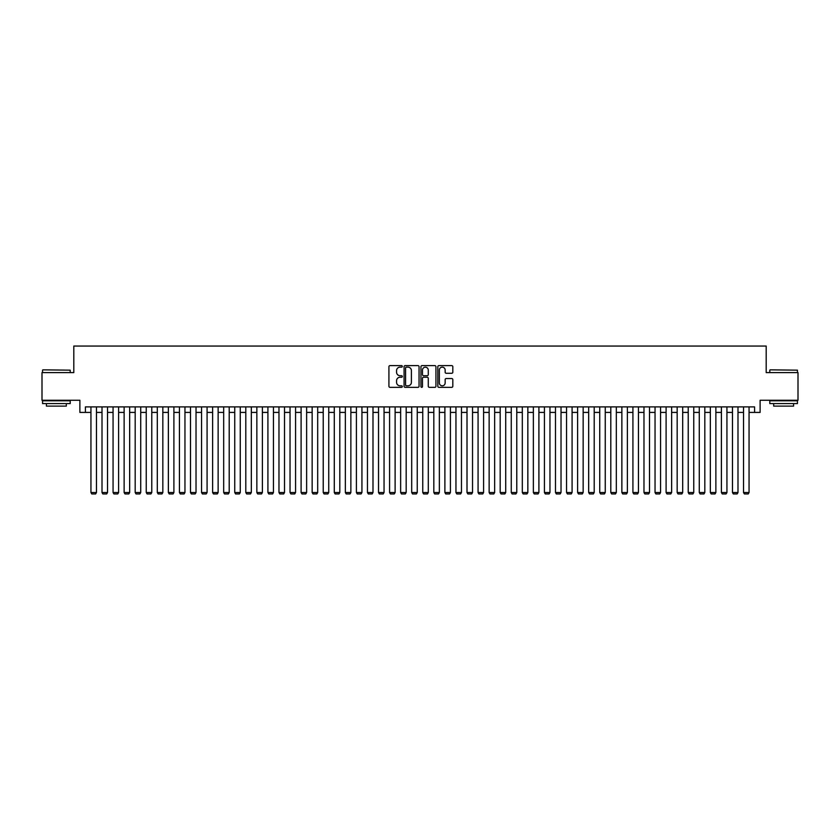<?xml version="1.0" encoding="UTF-8"?>
<svg xmlns="http://www.w3.org/2000/svg" width="840" height="840" viewBox="0 0 840 840"><rect width="100%" height="100%" fill="white"/><g stroke="black" fill="none" stroke-linecap="round" stroke-linejoin="round"><path stroke-width="1.26" d="M402.308 366.377A0.756 0.756 0 0 0 401.541 365.62L390.012 365.62A1.082 1.082 0 0 0 388.92 366.702L388.92 386.243A1.082 1.082 0 0 0 390.012 387.334L401.541 387.334A0.756 0.756 0 0 0 402.308 386.568A0.756 0.756 0 0 0 401.541 385.812L400.05 385.812A3.476 3.476 0 0 1 396.575 382.337L396.575 380.709A3.476 3.476 0 0 1 400.05 377.233L401.541 377.233A0.756 0.756 0 0 0 402.308 376.478A0.756 0.756 0 0 0 401.541 375.711L400.05 375.711A3.476 3.476 0 0 1 396.575 372.246L396.575 370.619A3.476 3.476 0 0 1 400.05 367.143L401.541 367.143A0.756 0.756 0 0 0 402.308 366.377M451.731 373.275A1.082 1.082 0 0 0 452.812 372.183L452.812 366.702A1.082 1.082 0 0 0 451.731 365.62L438.921 365.62A1.082 1.082 0 0 0 437.829 366.702L437.829 386.243A1.082 1.082 0 0 0 438.921 387.334L451.731 387.334A1.082 1.082 0 0 0 452.812 386.243L452.812 379.628A1.082 1.082 0 0 0 451.731 378.536L446.25 378.536A1.082 1.082 0 0 0 445.158 379.628L445.158 382.914A2.909 2.909 0 0 1 442.26 385.812A2.909 2.909 0 0 1 439.352 382.914L439.352 370.041A2.909 2.909 0 0 1 442.26 367.143A2.909 2.909 0 0 1 445.158 370.041L445.158 372.183A1.082 1.082 0 0 0 446.25 373.275L451.731 373.275M85.418 412.419L85.418 406.896L754.582 406.896L754.582 412.419L760.116 412.419L760.116 400.26L798 400.26L798 372.603L766.196 372.603L766.196 346.059L73.805 346.059L73.805 372.603L42 372.603L42 400.26L79.884 400.26L79.884 412.419L90.941 412.419M419.055 366.702A1.082 1.082 0 0 0 417.963 365.62L405.153 365.62A1.082 1.082 0 0 0 404.072 366.702L404.072 386.243A1.082 1.082 0 0 0 405.153 387.334L417.963 387.334A1.082 1.082 0 0 0 419.055 386.243L419.055 366.702M422.037 365.62L434.847 365.62A1.082 1.082 0 0 1 435.929 366.702L435.929 386.243A1.082 1.082 0 0 1 434.847 387.334L429.366 387.334A1.082 1.082 0 0 1 428.274 386.243L428.274 378.326A1.082 1.082 0 0 0 427.193 377.233L423.56 377.233A1.082 1.082 0 0 0 422.468 378.326L422.468 386.568A0.756 0.756 0 0 1 421.712 387.334A0.756 0.756 0 0 1 420.945 386.568L420.945 366.702A1.082 1.082 0 0 1 422.037 365.62M96.474 412.419L102.008 412.419M107.531 412.419L113.064 412.419M118.598 412.419L124.131 412.419M129.654 412.419L135.188 412.419M140.721 412.419L146.244 412.419M151.778 412.419L157.311 412.419M162.834 412.419L168.368 412.419M173.901 412.419L179.434 412.419M184.958 412.419L190.491 412.419M196.025 412.419L201.547 412.419M207.081 412.419L212.615 412.419M218.138 412.419L223.671 412.419M229.204 412.419L234.738 412.419M240.261 412.419L245.795 412.419M251.328 412.419L256.851 412.419M262.385 412.419L267.918 412.419M273.441 412.419L278.975 412.419M284.508 412.419L290.042 412.419M295.565 412.419L301.098 412.419M306.631 412.419L312.155 412.419M317.688 412.419L323.221 412.419M328.744 412.419L334.278 412.419M339.812 412.419L345.345 412.419M350.868 412.419L356.401 412.419M361.935 412.419L367.458 412.419M372.992 412.419L378.525 412.419M384.048 412.419L389.582 412.419M395.115 412.419L400.649 412.419M406.171 412.419L411.705 412.419M417.239 412.419L422.762 412.419M428.295 412.419L433.829 412.419M439.352 412.419L444.885 412.419M450.419 412.419L455.952 412.419M461.475 412.419L467.009 412.419M472.542 412.419L478.065 412.419M483.599 412.419L489.132 412.419M494.655 412.419L500.189 412.419M505.722 412.419L511.256 412.419M516.779 412.419L522.312 412.419M527.846 412.419L533.369 412.419M538.902 412.419L544.436 412.419M549.958 412.419L555.492 412.419M561.025 412.419L566.559 412.419M572.082 412.419L577.615 412.419M583.149 412.419L588.672 412.419M594.206 412.419L599.739 412.419M605.262 412.419L610.796 412.419M616.329 412.419L621.863 412.419M627.385 412.419L632.919 412.419M638.452 412.419L643.976 412.419M649.509 412.419L655.043 412.419M660.566 412.419L666.099 412.419M671.633 412.419L677.166 412.419M682.689 412.419L688.223 412.419M693.756 412.419L699.279 412.419M704.812 412.419L710.346 412.419M715.869 412.419L721.403 412.419M726.936 412.419L732.47 412.419M737.993 412.419L743.526 412.419M749.06 412.419L754.582 412.419M406.35 367.143A0.756 0.756 0 0 0 405.584 367.899L405.584 385.056A0.756 0.756 0 0 0 406.35 385.812L407.925 385.812A3.476 3.476 0 0 0 411.401 382.337L411.401 370.619A3.476 3.476 0 0 0 407.925 367.143L406.35 367.143M428.274 370.094A2.909 2.909 0 0 0 425.376 367.195A2.909 2.909 0 0 0 422.468 370.094L422.468 374.63A1.082 1.082 0 0 0 423.56 375.711L427.193 375.711A1.082 1.082 0 0 0 428.274 374.63L428.274 370.094M96.474 406.896L96.474 492.503L90.941 492.503L90.941 406.896M96.474 492.503L95.645 493.941L91.77 493.941L90.941 492.503M42.882 369.842L70.203 370.167L42.882 369.842M56.374 403.578L42.556 403.578L42.556 400.806L70.203 400.806L70.203 403.578L56.374 403.578M66.329 403.578L66.329 406.119L46.421 406.119L46.421 403.578M770.123 369.842L797.444 370.167L770.123 369.842M783.625 403.578L769.797 403.578L769.797 400.806L797.444 400.806L797.444 403.578L783.625 403.578M793.579 403.578L793.579 406.119L773.672 406.119L773.672 403.578M107.531 406.896L107.531 492.503L102.008 492.503L102.008 406.896M107.531 492.503L106.701 493.941L102.837 493.941L102.008 492.503M118.598 406.896L118.598 492.503L113.064 492.503L113.064 406.896M118.598 492.503L117.768 493.941L113.894 493.941L113.064 492.503M129.654 406.896L129.654 492.503L124.131 492.503L124.131 406.896M129.654 492.503L128.825 493.941L124.961 493.941L124.131 492.503M140.721 406.896L140.721 492.503L135.188 492.503L135.188 406.896M140.721 492.503L139.892 493.941L136.017 493.941L135.188 492.503M151.778 406.896L151.778 492.503L146.244 492.503L146.244 406.896M151.778 492.503L150.948 493.941L147.073 493.941L146.244 492.503M162.834 406.896L162.834 492.503L157.311 492.503L157.311 406.896M162.834 492.503L162.005 493.941L158.141 493.941L157.311 492.503M173.901 406.896L173.901 492.503L168.368 492.503L168.368 406.896M173.901 492.503L173.072 493.941L169.197 493.941L168.368 492.503M184.958 406.896L184.958 492.503L179.434 492.503L179.434 406.896M184.958 492.503L184.128 493.941L180.264 493.941L179.434 492.503M196.025 406.896L196.025 492.503L190.491 492.503L190.491 406.896M196.025 492.503L195.195 493.941L191.321 493.941L190.491 492.503M207.081 406.896L207.081 492.503L201.547 492.503L201.547 406.896M207.081 492.503L206.252 493.941L202.377 493.941L201.547 492.503M218.138 406.896L218.138 492.503L212.615 492.503L212.615 406.896M218.138 492.503L217.308 493.941L213.444 493.941L212.615 492.503M229.204 406.896L229.204 492.503L223.671 492.503L223.671 406.896M229.204 492.503L228.375 493.941L224.501 493.941L223.671 492.503M240.261 406.896L240.261 492.503L234.738 492.503L234.738 406.896M240.261 492.503L239.431 493.941L235.567 493.941L234.738 492.503M251.328 406.896L251.328 492.503L245.795 492.503L245.795 406.896M251.328 492.503L250.499 493.941L246.624 493.941L245.795 492.503M262.385 406.896L262.385 492.503L256.851 492.503L256.851 406.896M262.385 492.503L261.555 493.941L257.68 493.941L256.851 492.503M273.441 406.896L273.441 492.503L267.918 492.503L267.918 406.896M273.441 492.503L272.612 493.941L268.748 493.941L267.918 492.503M284.508 406.896L284.508 492.503L278.975 492.503L278.975 406.896M284.508 492.503L283.679 493.941L279.804 493.941L278.975 492.503M295.565 406.896L295.565 492.503L290.042 492.503L290.042 406.896M295.565 492.503L294.735 493.941L290.871 493.941L290.042 492.503M306.631 406.896L306.631 492.503L301.098 492.503L301.098 406.896M306.631 492.503L305.802 493.941L301.928 493.941L301.098 492.503M317.688 406.896L317.688 492.503L312.155 492.503L312.155 406.896M317.688 492.503L316.858 493.941L312.984 493.941L312.155 492.503M328.744 406.896L328.744 492.503L323.221 492.503L323.221 406.896M328.744 492.503L327.915 493.941L324.051 493.941L323.221 492.503M339.812 406.896L339.812 492.503L334.278 492.503L334.278 406.896M339.812 492.503L338.982 493.941L335.108 493.941L334.278 492.503M350.868 406.896L350.868 492.503L345.345 492.503L345.345 406.896M350.868 492.503L350.038 493.941L346.175 493.941L345.345 492.503M361.935 406.896L361.935 492.503L356.401 492.503L356.401 406.896M361.935 492.503L361.106 493.941L357.231 493.941L356.401 492.503M372.992 406.896L372.992 492.503L367.458 492.503L367.458 406.896M372.992 492.503L372.162 493.941L368.288 493.941L367.458 492.503M384.048 406.896L384.048 492.503L378.525 492.503L378.525 406.896M384.048 492.503L383.219 493.941L379.355 493.941L378.525 492.503M395.115 406.896L395.115 492.503L389.582 492.503L389.582 406.896M395.115 492.503L394.286 493.941L390.411 493.941L389.582 492.503M406.171 406.896L406.171 492.503L400.649 492.503L400.649 406.896M406.171 492.503L405.342 493.941L401.478 493.941L400.649 492.503M417.239 406.896L417.239 492.503L411.705 492.503L411.705 406.896M417.239 492.503L416.409 493.941L412.534 493.941L411.705 492.503M428.295 406.896L428.295 492.503L422.762 492.503L422.762 406.896M428.295 492.503L427.466 493.941L423.591 493.941L422.762 492.503M439.352 406.896L439.352 492.503L433.829 492.503L433.829 406.896M439.352 492.503L438.522 493.941L434.658 493.941L433.829 492.503M450.419 406.896L450.419 492.503L444.885 492.503L444.885 406.896M450.419 492.503L449.589 493.941L445.715 493.941L444.885 492.503M461.475 406.896L461.475 492.503L455.952 492.503L455.952 406.896M461.475 492.503L460.645 493.941L456.781 493.941L455.952 492.503M472.542 406.896L472.542 492.503L467.009 492.503L467.009 406.896M472.542 492.503L471.713 493.941L467.838 493.941L467.009 492.503M483.599 406.896L483.599 492.503L478.065 492.503L478.065 406.896M483.599 492.503L482.769 493.941L478.894 493.941L478.065 492.503M494.655 406.896L494.655 492.503L489.132 492.503L489.132 406.896M494.655 492.503L493.826 493.941L489.962 493.941L489.132 492.503M505.722 406.896L505.722 492.503L500.189 492.503L500.189 406.896M505.722 492.503L504.893 493.941L501.018 493.941L500.189 492.503M516.779 406.896L516.779 492.503L511.256 492.503L511.256 406.896M516.779 492.503L515.949 493.941L512.085 493.941L511.256 492.503M527.846 406.896L527.846 492.503L522.312 492.503L522.312 406.896M527.846 492.503L527.016 493.941L523.142 493.941L522.312 492.503M538.902 406.896L538.902 492.503L533.369 492.503L533.369 406.896M538.902 492.503L538.073 493.941L534.198 493.941L533.369 492.503M549.958 406.896L549.958 492.503L544.436 492.503L544.436 406.896M549.958 492.503L549.129 493.941L545.265 493.941L544.436 492.503M561.025 406.896L561.025 492.503L555.492 492.503L555.492 406.896M561.025 492.503L560.196 493.941L556.322 493.941L555.492 492.503M572.082 406.896L572.082 492.503L566.559 492.503L566.559 406.896M572.082 492.503L571.252 493.941L567.389 493.941L566.559 492.503M583.149 406.896L583.149 492.503L577.615 492.503L577.615 406.896M583.149 492.503L582.32 493.941L578.445 493.941L577.615 492.503M594.206 406.896L594.206 492.503L588.672 492.503L588.672 406.896M594.206 492.503L593.376 493.941L589.501 493.941L588.672 492.503M605.262 406.896L605.262 492.503L599.739 492.503L599.739 406.896M605.262 492.503L604.433 493.941L600.569 493.941L599.739 492.503M616.329 406.896L616.329 492.503L610.796 492.503L610.796 406.896M616.329 492.503L615.5 493.941L611.625 493.941L610.796 492.503M627.385 406.896L627.385 492.503L621.863 492.503L621.863 406.896M627.385 492.503L626.556 493.941L622.692 493.941L621.863 492.503M638.452 406.896L638.452 492.503L632.919 492.503L632.919 406.896M638.452 492.503L637.623 493.941L633.749 493.941L632.919 492.503M649.509 406.896L649.509 492.503L643.976 492.503L643.976 406.896M649.509 492.503L648.679 493.941L644.805 493.941L643.976 492.503M660.566 406.896L660.566 492.503L655.043 492.503L655.043 406.896M660.566 492.503L659.736 493.941L655.872 493.941L655.043 492.503M671.633 406.896L671.633 492.503L666.099 492.503L666.099 406.896M671.633 492.503L670.803 493.941L666.928 493.941L666.099 492.503M682.689 406.896L682.689 492.503L677.166 492.503L677.166 406.896M682.689 492.503L681.86 493.941L677.996 493.941L677.166 492.503M693.756 406.896L693.756 492.503L688.223 492.503L688.223 406.896M693.756 492.503L692.927 493.941L689.052 493.941L688.223 492.503M704.812 406.896L704.812 492.503L699.279 492.503L699.279 406.896M704.812 492.503L703.983 493.941L700.109 493.941L699.279 492.503M715.869 406.896L715.869 492.503L710.346 492.503L710.346 406.896M715.869 492.503L715.04 493.941L711.175 493.941L710.346 492.503M726.936 406.896L726.936 492.503L721.403 492.503L721.403 406.896M726.936 492.503L726.106 493.941L722.232 493.941L721.403 492.503M737.993 406.896L737.993 492.503L732.47 492.503L732.47 406.896M737.993 492.503L737.163 493.941L733.299 493.941L732.47 492.503M749.06 406.896L749.06 492.503L743.526 492.503L743.526 406.896M749.06 492.503L748.23 493.941L744.356 493.941L743.526 492.503M42.556 372.603L42.556 370.167M48.857 400.806L48.857 400.26M63.903 400.806L63.903 400.26M70.203 372.603L70.203 370.167M769.797 372.603L769.797 370.167M776.097 400.806L776.097 400.26M791.144 400.806L791.144 400.26M797.444 372.603L797.444 370.167"/></g></svg>
